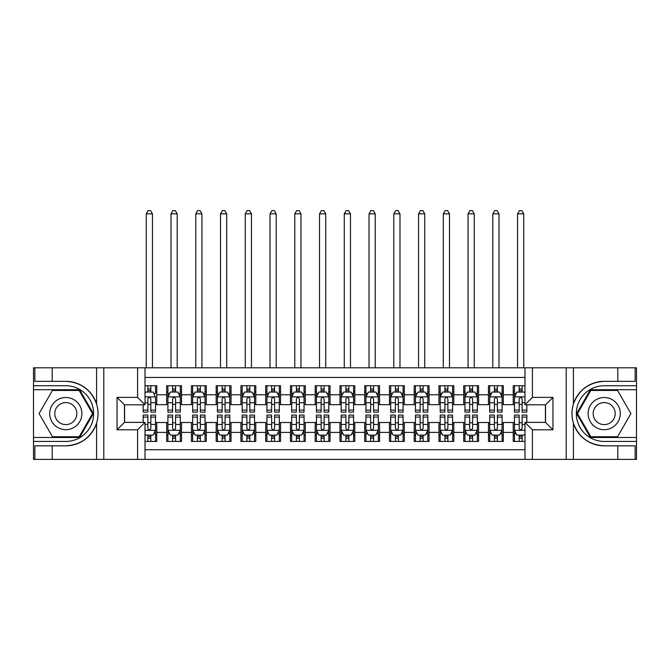 <?xml version="1.0" encoding="UTF-8"?>
<svg xmlns="http://www.w3.org/2000/svg" width="670" height="670" viewBox="0 0 670 670"><rect width="100%" height="100%" fill="white"/><g stroke="black" fill="none" stroke-linecap="round" stroke-linejoin="round"><path stroke-width="1" d="M145.013 459.385L524.987 459.385L524.987 422.376L545.531 422.376L545.531 404.806L524.987 404.806L524.987 367.797L145.013 367.797L145.013 404.806L124.469 404.806L124.469 422.376L145.013 422.376L145.013 459.385L52.193 459.385L52.193 445.835L65.802 445.835C80.953 444.922 91.221 437.368 96.589 423.172C98.482 416.79 98.482 410.409 96.589 404.018C91.221 389.823 80.953 382.269 65.802 381.347L52.193 381.347L52.193 367.797L33.5 367.797L33.5 437.477L79.596 437.477L93.39 413.591L79.596 389.706L33.5 389.706M524.987 385.744L513.228 385.744L513.228 394.781L503.329 394.781L503.329 404.68L513.228 404.68L513.228 394.781M503.329 394.781L503.329 385.744L488.472 385.744L488.472 394.781L478.573 394.781L478.573 404.68L488.472 404.68L488.472 394.781M478.573 394.781L478.573 385.744L463.715 385.744L463.715 394.781L453.816 394.781L453.816 404.68L463.715 404.68L463.715 394.781M453.816 394.781L453.816 385.744L438.967 385.744L438.967 394.781L429.068 394.781L429.068 404.68L438.967 404.68L438.967 394.781M429.068 394.781L429.068 385.744L414.211 385.744L414.211 394.781L404.312 394.781L404.312 404.68L414.211 404.68L414.211 394.781M404.312 394.781L404.312 385.744L389.454 385.744L389.454 394.781L379.555 394.781L379.555 404.68L389.454 404.68L389.454 394.781M379.555 394.781L379.555 385.744L364.706 385.744L364.706 394.781L354.807 394.781L354.807 404.68L364.706 404.68L364.706 394.781M354.807 394.781L354.807 385.744L339.95 385.744L339.95 394.781L330.05 394.781L330.05 404.68L339.95 404.68L339.95 394.781M330.05 394.781L330.05 385.744L315.193 385.744L315.193 394.781L305.294 394.781L305.294 404.68L315.193 404.68L315.193 394.781M305.294 394.781L305.294 385.744L290.445 385.744L290.445 394.781L280.546 394.781L280.546 404.68L290.445 404.68L290.445 394.781M280.546 394.781L280.546 385.744L265.689 385.744L265.689 394.781L255.789 394.781L255.789 404.68L265.689 404.68L265.689 394.781M255.789 394.781L255.789 385.744L240.932 385.744L240.932 394.781L231.033 394.781L231.033 404.68L240.932 404.68L240.932 394.781M231.033 394.781L231.033 385.744L216.184 385.744L216.184 394.781L206.285 394.781L206.285 404.68L216.184 404.68L216.184 394.781M206.285 394.781L206.285 385.744L191.427 385.744L191.427 394.781L181.528 394.781L181.528 404.68L191.427 404.68L191.427 394.781M181.528 394.781L181.528 385.744L166.671 385.744L166.671 404.68L156.772 404.68L156.772 385.744L145.013 385.744M145.013 441.438L156.772 441.438L156.772 422.502L166.671 422.502L166.671 441.438L181.528 441.438L181.528 422.502L191.427 422.502L191.427 432.41L181.528 432.41M191.427 432.41L191.427 441.438L206.285 441.438L206.285 422.502L216.184 422.502L216.184 432.41L206.285 432.41M216.184 432.41L216.184 441.438L231.033 441.438L231.033 422.502L240.932 422.502L240.932 432.41L231.033 432.41M240.932 432.41L240.932 441.438L255.789 441.438L255.789 422.502L265.689 422.502L265.689 432.41L255.789 432.41M265.689 432.41L265.689 441.438L280.546 441.438L280.546 422.502L290.445 422.502L290.445 432.41L280.546 432.41M290.445 432.41L290.445 441.438L305.294 441.438L305.294 422.502L315.193 422.502L315.193 432.41L305.294 432.41M315.193 432.41L315.193 441.438L330.05 441.438L330.05 422.502L339.95 422.502L339.95 432.41L330.05 432.41M339.95 432.41L339.95 441.438L354.807 441.438L354.807 422.502L364.706 422.502L364.706 432.41L354.807 432.41M364.706 432.41L364.706 441.438L379.555 441.438L379.555 422.502L389.454 422.502L389.454 432.41L379.555 432.41M389.454 432.41L389.454 441.438L404.312 441.438L404.312 422.502L414.211 422.502L414.211 432.41L404.312 432.41M414.211 432.41L414.211 441.438L429.068 441.438L429.068 422.502L438.967 422.502L438.967 432.41L429.068 432.41M438.967 432.41L438.967 441.438L453.816 441.438L453.816 422.502L463.715 422.502L463.715 432.41L453.816 432.41M463.715 432.41L463.715 441.438L478.573 441.438L478.573 422.502L488.472 422.502L488.472 432.41L478.573 432.41M488.472 432.41L488.472 441.438L503.329 441.438L503.329 422.502L513.228 422.502L513.228 432.41L503.329 432.41M524.987 377.453L145.013 377.453M145.013 449.738L524.987 449.738M513.228 432.41L513.228 441.438L524.987 441.438M124.595 404.806L124.595 422.376M545.405 422.376L545.405 404.806M147.861 391.933L150.834 391.933M155.532 391.933L156.772 391.933M147.861 404.437L150.834 404.437M155.532 404.437L156.772 404.437M147.861 422.753L150.834 422.753M155.532 422.753L156.772 422.753M147.861 435.249L150.834 435.249M155.532 435.249L156.772 435.249M166.671 404.437L167.91 404.437M172.617 404.437L175.59 404.437M180.289 404.437L181.528 404.437M166.671 391.933L167.91 391.933M172.617 391.933L175.59 391.933M180.289 391.933L181.528 391.933M166.671 422.753L167.91 422.753M172.617 422.753L175.59 422.753M180.289 422.753L181.528 422.753M166.671 435.249L167.91 435.249M172.617 435.249L175.59 435.249M180.289 435.249L181.528 435.249M191.427 422.753L192.667 422.753M197.374 422.753L200.338 422.753M205.045 422.753L206.285 422.753M191.427 435.249L192.667 435.249M197.374 435.249L200.338 435.249M205.045 435.249L206.285 435.249M191.427 391.933L192.667 391.933M197.374 391.933L200.338 391.933M205.045 391.933L206.285 391.933M191.427 404.437L192.667 404.437M197.374 404.437L200.338 404.437M205.045 404.437L206.285 404.437M216.184 422.753L217.423 422.753M222.122 422.753L225.095 422.753M229.793 422.753L231.033 422.753M216.184 435.249L217.423 435.249M222.122 435.249L225.095 435.249M229.793 435.249L231.033 435.249M216.184 391.933L217.423 391.933M222.122 391.933L225.095 391.933M229.793 391.933L231.033 391.933M216.184 404.437L217.423 404.437M222.122 404.437L225.095 404.437M229.793 404.437L231.033 404.437M240.932 422.753L242.172 422.753M246.878 422.753L249.851 422.753M254.55 422.753L255.789 422.753M240.932 435.249L242.172 435.249M246.878 435.249L249.851 435.249M254.55 435.249L255.789 435.249M240.932 391.933L242.172 391.933M246.878 391.933L249.851 391.933M254.55 391.933L255.789 391.933M240.932 404.437L242.172 404.437M246.878 404.437L249.851 404.437M254.55 404.437L255.789 404.437M265.689 422.753L266.928 422.753M271.626 422.753L274.599 422.753M279.306 422.753L280.546 422.753M265.689 435.249L266.928 435.249M271.626 435.249L274.599 435.249M279.306 435.249L280.546 435.249M265.689 391.933L266.928 391.933M271.626 391.933L274.599 391.933M279.306 391.933L280.546 391.933M265.689 404.437L266.928 404.437M271.626 404.437L274.599 404.437M279.306 404.437L280.546 404.437M290.445 422.753L291.684 422.753M296.383 422.753L299.356 422.753M304.054 422.753L305.294 422.753M290.445 435.249L291.684 435.249M296.383 435.249L299.356 435.249M304.054 435.249L305.294 435.249M290.445 391.933L291.684 391.933M296.383 391.933L299.356 391.933M304.054 391.933L305.294 391.933M290.445 404.437L291.684 404.437M296.383 404.437L299.356 404.437M304.054 404.437L305.294 404.437M315.193 422.753L316.433 422.753M321.139 422.753L324.113 422.753M328.811 422.753L330.05 422.753M315.193 435.249L316.433 435.249M321.139 435.249L324.113 435.249M328.811 435.249L330.05 435.249M315.193 391.933L316.433 391.933M321.139 391.933L324.113 391.933M328.811 391.933L330.05 391.933M315.193 404.437L316.433 404.437M321.139 404.437L324.113 404.437M328.811 404.437L330.05 404.437M339.95 422.753L341.189 422.753M345.887 422.753L348.861 422.753M353.567 422.753L354.807 422.753M339.95 435.249L341.189 435.249M345.887 435.249L348.861 435.249M353.567 435.249L354.807 435.249M339.95 391.933L341.189 391.933M345.887 391.933L348.861 391.933M353.567 391.933L354.807 391.933M339.95 404.437L341.189 404.437M345.887 404.437L348.861 404.437M353.567 404.437L354.807 404.437M364.706 422.753L365.946 422.753M370.644 422.753L373.617 422.753M378.316 422.753L379.555 422.753M364.706 435.249L365.946 435.249M370.644 435.249L373.617 435.249M378.316 435.249L379.555 435.249M364.706 391.933L365.946 391.933M370.644 391.933L373.617 391.933M378.316 391.933L379.555 391.933M364.706 404.437L365.946 404.437M370.644 404.437L373.617 404.437M378.316 404.437L379.555 404.437M389.454 422.753L390.694 422.753M395.401 422.753L398.374 422.753M403.072 422.753L404.312 422.753M389.454 435.249L390.694 435.249M395.401 435.249L398.374 435.249M403.072 435.249L404.312 435.249M389.454 391.933L390.694 391.933M395.401 391.933L398.374 391.933M403.072 391.933L404.312 391.933M389.454 404.437L390.694 404.437M395.401 404.437L398.374 404.437M403.072 404.437L404.312 404.437M414.211 422.753L415.45 422.753M420.149 422.753L423.122 422.753M427.828 422.753L429.068 422.753M414.211 435.249L415.45 435.249M420.149 435.249L423.122 435.249M427.828 435.249L429.068 435.249M414.211 391.933L415.45 391.933M420.149 391.933L423.122 391.933M427.828 391.933L429.068 391.933M414.211 404.437L415.45 404.437M420.149 404.437L423.122 404.437M427.828 404.437L429.068 404.437M438.967 422.753L440.207 422.753M444.905 422.753L447.878 422.753M452.577 422.753L453.816 422.753M438.967 435.249L440.207 435.249M444.905 435.249L447.878 435.249M452.577 435.249L453.816 435.249M438.967 391.933L440.207 391.933M444.905 391.933L447.878 391.933M452.577 391.933L453.816 391.933M438.967 404.437L440.207 404.437M444.905 404.437L447.878 404.437M452.577 404.437L453.816 404.437M463.715 422.753L464.955 422.753M469.662 422.753L472.626 422.753M477.333 422.753L478.573 422.753M463.715 435.249L464.955 435.249M469.662 435.249L472.626 435.249M477.333 435.249L478.573 435.249M463.715 391.933L464.955 391.933M469.662 391.933L472.626 391.933M477.333 391.933L478.573 391.933M463.715 404.437L464.955 404.437M469.662 404.437L472.626 404.437M477.333 404.437L478.573 404.437M488.472 422.753L489.711 422.753M494.41 422.753L497.383 422.753M502.09 422.753L503.329 422.753M488.472 435.249L489.711 435.249M494.41 435.249L497.383 435.249M502.09 435.249L503.329 435.249M488.472 391.933L489.711 391.933M494.41 391.933L497.383 391.933M502.09 391.933L503.329 391.933M488.472 404.437L489.711 404.437M494.41 404.437L497.383 404.437M502.09 404.437L503.329 404.437M513.228 422.753L514.468 422.753M519.166 422.753L522.139 422.753M513.228 435.249L514.468 435.249M519.166 435.249L522.139 435.249M513.228 391.933L514.468 391.933M519.166 391.933L522.139 391.933M513.228 404.437L514.468 404.437M519.166 404.437L522.139 404.437M150.834 385.744L150.834 392.059L150.834 388.96L147.861 388.96M143.162 410.09L143.162 412.109L147.861 412.109L147.861 410.09L143.162 410.09L143.162 404.806M145.013 393.298L145.633 392.059L153.061 392.059L155.532 397.009L155.532 412.109L150.834 412.109L150.834 398.868C149.845 396.958 148.857 396.958 147.861 398.868L147.861 407.218M155.532 393.474L155.532 388.96M153.74 393.416L155.532 393.416L155.532 385.744M147.861 392.059L147.861 385.744M145.013 402.745L147.861 402.745L147.861 410.09M152.442 367.797L152.442 213.831L146.253 213.831L146.253 367.797M146.253 213.831L148.112 210.614L150.583 210.614L152.442 213.831M147.861 438.222L150.834 438.222M145.013 433.892L145.633 435.131L153.061 435.131L155.532 430.182L155.532 415.082L150.834 415.082L150.834 417.092L155.532 417.092M155.532 430.182L155.532 441.438M143.162 422.376L143.162 415.082L147.861 415.082L147.861 428.323C148.849 430.232 149.837 430.232 150.834 428.323L150.834 417.092M150.834 435.131L150.834 441.438M147.861 441.438L147.861 435.131M73.851 399.655A16.088 16.088 0 0 0 51.866 405.551A16.088 16.088 0 0 0 57.762 427.527A16.088 16.088 0 0 0 79.738 421.639A16.088 16.088 0 0 0 73.851 399.655M71.313 404.052A11.013 11.013 0 0 0 56.263 408.089A11.013 11.013 0 0 0 60.3 423.13A11.013 11.013 0 0 0 75.341 419.102A11.013 11.013 0 0 0 71.313 404.052M79.169 436.74L52.444 436.74L39.078 413.591L52.444 390.451L79.169 390.451L92.527 413.591L79.169 436.74M612.238 399.655A16.088 16.088 0 0 0 590.262 405.551A16.088 16.088 0 0 0 596.149 427.527A16.088 16.088 0 0 0 618.134 421.639A16.088 16.088 0 0 0 612.238 399.655M609.7 404.052A11.013 11.013 0 0 0 594.659 408.089A11.013 11.013 0 0 0 598.687 423.13A11.013 11.013 0 0 0 613.737 419.102A11.013 11.013 0 0 0 609.7 404.052M617.556 436.74L590.831 436.74L577.473 413.591L590.831 390.451L617.556 390.451L630.922 413.591L617.556 436.74M137.593 459.385L137.593 429.805L117.041 429.805L117.041 397.377L137.593 397.377L137.593 367.797L103.8 367.797L103.8 459.385M96.589 404.018L96.589 367.797L52.193 367.797M52.193 459.385L33.5 459.385L33.5 437.477M33.5 441.438L65.802 441.438A27.847 27.847 0 0 0 93.649 413.591A27.847 27.847 0 0 0 65.802 385.744L33.5 385.744M65.802 445.835A32.244 32.244 0 0 0 98.046 413.591A32.244 32.244 0 0 0 65.802 381.347M96.589 367.797L103.8 367.797M137.593 367.797L145.013 367.797M52.193 445.835L34.865 445.835L34.865 459.385M52.193 381.347L34.865 381.347L34.865 367.797M137.593 429.805L145.013 422.376M117.041 429.805L124.469 422.376M117.041 397.377L124.469 404.806M137.593 397.377L145.013 404.806M524.987 367.797L617.807 367.797L617.807 381.347L604.198 381.347C589.047 382.269 578.78 389.823 573.411 404.018C571.518 410.392 571.518 416.782 573.411 423.172C578.78 437.368 589.047 444.922 604.198 445.835L617.807 445.835L617.807 459.385L636.5 459.385L636.5 389.706L590.404 389.706L576.61 413.591L590.404 437.477L636.5 437.477M532.407 367.797L532.407 397.377L552.959 397.377L552.959 429.805L532.407 429.805L532.407 459.385L566.2 459.385L566.2 367.797M573.411 423.172L573.411 459.385L617.807 459.385M617.807 367.797L636.5 367.797L636.5 389.706M636.5 385.744L604.198 385.744A27.847 27.847 0 0 0 576.351 413.591A27.847 27.847 0 0 0 604.198 441.438L636.5 441.438M604.198 381.347A32.244 32.244 0 0 0 571.954 413.591A32.244 32.244 0 0 0 604.198 445.835M573.411 459.385L566.2 459.385M532.407 459.385L524.987 459.385M617.807 381.347L635.135 381.347L635.135 367.797M617.807 445.835L635.135 445.835L635.135 459.385M532.407 397.377L524.987 404.806M552.959 397.377L545.531 404.806M552.959 429.805L545.531 422.376M532.407 429.805L524.987 422.376M175.59 388.96L172.617 388.96M180.289 410.09L175.59 410.09L175.59 412.109L180.289 412.109L180.289 397.009L177.818 392.059L170.389 392.059L167.91 397.009L167.91 412.109L172.617 412.109L172.617 410.09L167.91 410.09M167.91 397.009L167.91 385.744M180.289 397.009L180.289 385.744M172.617 392.059L172.617 385.744M175.59 385.744L175.59 392.059M175.59 410.09L175.59 398.868C174.594 396.958 173.605 396.958 172.617 398.868L172.617 410.09M177.198 367.797L177.198 213.831L171.009 213.831L171.009 367.797M171.009 213.831L172.86 210.614L175.339 210.614L177.198 213.831M200.338 388.96L197.374 388.96M205.045 410.09L200.338 410.09L200.338 412.109L205.045 412.109L205.045 397.009L202.566 392.059L195.138 392.059L192.667 397.009L192.667 412.109L197.374 412.109L197.374 410.09L192.667 410.09M192.667 397.009L192.667 385.744M205.045 397.009L205.045 385.744M197.374 392.059L197.374 385.744M200.338 385.744L200.338 392.059M200.338 410.09L200.338 398.868C199.35 396.958 198.362 396.958 197.374 398.868L197.374 410.09M201.946 367.797L201.946 213.831L195.757 213.831L195.757 367.797M195.757 213.831L197.617 210.614L200.095 210.614L201.946 213.831M225.095 388.96L222.122 388.96M229.793 410.09L225.095 410.09L225.095 412.109L229.793 412.109L229.793 397.009L227.323 392.059L219.894 392.059L217.423 397.009L217.423 412.109L222.122 412.109L222.122 410.09L217.423 410.09M217.423 397.009L217.423 385.744M229.793 397.009L229.793 385.744M222.122 392.059L222.122 385.744M225.095 385.744L225.095 392.059M225.095 410.09L225.095 398.868C224.107 396.958 223.118 396.958 222.122 398.868L222.122 410.09M226.703 367.797L226.703 213.831L220.514 213.831L220.514 367.797M220.514 213.831L222.373 210.614L224.844 210.614L226.703 213.831M249.851 388.96L246.878 388.96M254.55 410.09L249.851 410.09L249.851 412.109L254.55 412.109L254.55 397.009L252.079 392.059L244.651 392.059L242.172 397.009L242.172 412.109L246.878 412.109L246.878 410.09L242.172 410.09M242.172 397.009L242.172 385.744M254.55 397.009L254.55 385.744M246.878 392.059L246.878 385.744M249.851 385.744L249.851 392.059M249.851 410.09L249.851 398.868C248.855 396.958 247.867 396.958 246.878 398.868L246.878 410.09M251.459 367.797L251.459 213.831L245.27 213.831L245.27 367.797M245.27 213.831L247.121 210.614L249.6 210.614L251.459 213.831M172.617 438.222L175.59 438.222M167.91 417.092L172.617 417.092L172.617 415.082L167.91 415.082L167.91 430.182L170.389 435.131L177.818 435.131L180.289 430.182L180.289 415.082L175.59 415.082L175.59 417.092L180.289 417.092M180.289 430.182L180.289 441.438M167.91 430.182L167.91 441.438M175.59 435.131L175.59 441.438M172.617 441.438L172.617 435.131M172.617 417.092L172.617 428.323C173.605 430.232 174.594 430.232 175.59 428.323L175.59 417.092M197.374 438.222L200.338 438.222M192.667 417.092L197.374 417.092L197.374 415.082L192.667 415.082L192.667 430.182L195.138 435.131L202.566 435.131L205.045 430.182L205.045 415.082L200.338 415.082L200.338 417.092L205.045 417.092M205.045 430.182L205.045 441.438M192.667 430.182L192.667 441.438M200.338 435.131L200.338 441.438M197.374 441.438L197.374 435.131M197.374 417.092L197.374 428.323C198.362 430.232 199.35 430.232 200.338 428.323L200.338 417.092M222.122 438.222L225.095 438.222M217.423 417.092L222.122 417.092L222.122 415.082L217.423 415.082L217.423 430.182L219.894 435.131L227.323 435.131L229.793 430.182L229.793 415.082L225.095 415.082L225.095 417.092L229.793 417.092M229.793 430.182L229.793 441.438M217.423 430.182L217.423 441.438M225.095 435.131L225.095 441.438M222.122 441.438L222.122 435.131M222.122 417.092L222.122 428.323C223.11 430.232 224.098 430.232 225.095 428.323L225.095 417.092M246.878 438.222L249.851 438.222M242.172 417.092L246.878 417.092L246.878 415.082L242.172 415.082L242.172 430.182L244.651 435.131L252.079 435.131L254.55 430.182L254.55 415.082L249.851 415.082L249.851 417.092L254.55 417.092M254.55 430.182L254.55 441.438M242.172 430.182L242.172 441.438M249.851 435.131L249.851 441.438M246.878 441.438L246.878 435.131M246.878 417.092L246.878 428.323C247.867 430.232 248.855 430.232 249.851 428.323L249.851 417.092M274.599 388.96L271.626 388.96M279.306 410.09L274.599 410.09L274.599 412.109L279.306 412.109L279.306 397.009L276.827 392.059L269.399 392.059L266.928 397.009L266.928 412.109L271.626 412.109L271.626 410.09L266.928 410.09M266.928 397.009L266.928 385.744M279.306 397.009L279.306 385.744M271.626 392.059L271.626 385.744M274.599 385.744L274.599 392.059M274.599 410.09L274.599 398.868C273.611 396.958 272.623 396.958 271.626 398.868L271.626 410.09M276.208 367.797L276.208 213.831L270.018 213.831L270.018 367.797M270.018 213.831L271.878 210.614L274.357 210.614L276.208 213.831M271.626 438.222L274.599 438.222M266.928 417.092L271.626 417.092L271.626 415.082L266.928 415.082L266.928 430.182L269.399 435.131L276.827 435.131L279.306 430.182L279.306 415.082L274.599 415.082L274.599 417.092L279.306 417.092M279.306 430.182L279.306 441.438M266.928 430.182L266.928 441.438M274.599 435.131L274.599 441.438M271.626 441.438L271.626 435.131M271.626 417.092L271.626 428.323C272.623 430.232 273.611 430.232 274.599 428.323L274.599 417.092M299.356 388.96L296.383 388.96M304.054 410.09L299.356 410.09L299.356 412.109L304.054 412.109L304.054 397.009L301.584 392.059L294.155 392.059L291.684 397.009L291.684 412.109L296.383 412.109L296.383 410.09L291.684 410.09M291.684 397.009L291.684 385.744M304.054 397.009L304.054 385.744M296.383 392.059L296.383 385.744M299.356 385.744L299.356 392.059M299.356 410.09L299.356 398.868C298.368 396.958 297.38 396.958 296.383 398.868L296.383 410.09M300.964 367.797L300.964 213.831L294.775 213.831L294.775 367.797M294.775 213.831L296.634 210.614L299.105 210.614L300.964 213.831M296.383 438.222L299.356 438.222M291.684 417.092L296.383 417.092L296.383 415.082L291.684 415.082L291.684 430.182L294.155 435.131L301.584 435.131L304.054 430.182L304.054 415.082L299.356 415.082L299.356 417.092L304.054 417.092M304.054 430.182L304.054 441.438M291.684 430.182L291.684 441.438M299.356 435.131L299.356 441.438M296.383 441.438L296.383 435.131M296.383 417.092L296.383 428.323C297.371 430.232 298.359 430.232 299.356 428.323L299.356 417.092M324.113 388.96L321.139 388.96M328.811 410.09L324.113 410.09L324.113 412.109L328.811 412.109L328.811 397.009L326.34 392.059L318.912 392.059L316.433 397.009L316.433 412.109L321.139 412.109L321.139 410.09L316.433 410.09M316.433 397.009L316.433 385.744M328.811 397.009L328.811 385.744M321.139 392.059L321.139 385.744M324.113 385.744L324.113 392.059M324.113 410.09L324.113 398.868C323.116 396.958 322.128 396.958 321.139 398.868L321.139 410.09M325.721 367.797L325.721 213.831L319.531 213.831L319.531 367.797M319.531 213.831L321.382 210.614L323.861 210.614L325.721 213.831M321.139 438.222L324.113 438.222M316.433 417.092L321.139 417.092L321.139 415.082L316.433 415.082L316.433 430.182L318.912 435.131L326.34 435.131L328.811 430.182L328.811 415.082L324.113 415.082L324.113 417.092L328.811 417.092M328.811 430.182L328.811 441.438M316.433 430.182L316.433 441.438M324.113 435.131L324.113 441.438M321.139 441.438L321.139 435.131M321.139 417.092L321.139 428.323C322.128 430.232 323.116 430.232 324.113 428.323L324.113 417.092M348.861 388.96L345.887 388.96M353.567 410.09L348.861 410.09L348.861 412.109L353.567 412.109L353.567 397.009L351.088 392.059L343.66 392.059L341.189 397.009L341.189 412.109L345.887 412.109L345.887 410.09L341.189 410.09M341.189 397.009L341.189 385.744M353.567 397.009L353.567 385.744M345.887 392.059L345.887 385.744M348.861 385.744L348.861 392.059M348.861 410.09L348.861 398.868C347.872 396.958 346.884 396.958 345.887 398.868L345.887 410.09M350.469 367.797L350.469 213.831L344.279 213.831L344.279 367.797M344.279 213.831L346.139 210.614L348.618 210.614L350.469 213.831M345.887 438.222L348.861 438.222M341.189 417.092L345.887 417.092L345.887 415.082L341.189 415.082L341.189 430.182L343.66 435.131L351.088 435.131L353.567 430.182L353.567 415.082L348.861 415.082L348.861 417.092L353.567 417.092M353.567 430.182L353.567 441.438M341.189 430.182L341.189 441.438M348.861 435.131L348.861 441.438M345.887 441.438L345.887 435.131M345.887 417.092L345.887 428.323C346.884 430.232 347.872 430.232 348.861 428.323L348.861 417.092M373.617 388.96L370.644 388.96M378.316 410.09L373.617 410.09L373.617 412.109L378.316 412.109L378.316 397.009L375.845 392.059L368.416 392.059L365.946 397.009L365.946 412.109L370.644 412.109L370.644 410.09L365.946 410.09M365.946 397.009L365.946 385.744M378.316 397.009L378.316 385.744M370.644 392.059L370.644 385.744M373.617 385.744L373.617 392.059M373.617 410.09L373.617 398.868C372.629 396.958 371.641 396.958 370.644 398.868L370.644 410.09M375.225 367.797L375.225 213.831L369.036 213.831L369.036 367.797M369.036 213.831L370.895 210.614L373.366 210.614L375.225 213.831M370.644 438.222L373.617 438.222M365.946 417.092L370.644 417.092L370.644 415.082L365.946 415.082L365.946 430.182L368.416 435.131L375.845 435.131L378.316 430.182L378.316 415.082L373.617 415.082L373.617 417.092L378.316 417.092M378.316 430.182L378.316 441.438M365.946 430.182L365.946 441.438M373.617 435.131L373.617 441.438M370.644 441.438L370.644 435.131M370.644 417.092L370.644 428.323C371.632 430.232 372.621 430.232 373.617 428.323L373.617 417.092M398.374 388.96L395.401 388.96M403.072 410.09L398.374 410.09L398.374 412.109L403.072 412.109L403.072 397.009L400.601 392.059L393.173 392.059L390.694 397.009L390.694 412.109L395.401 412.109L395.401 410.09L390.694 410.09M390.694 397.009L390.694 385.744M403.072 397.009L403.072 385.744M395.401 392.059L395.401 385.744M398.374 385.744L398.374 392.059M398.374 410.09L398.374 398.868C397.377 396.958 396.389 396.958 395.401 398.868L395.401 410.09M399.982 367.797L399.982 213.831L393.793 213.831L393.793 367.797M393.793 213.831L395.643 210.614L398.122 210.614L399.982 213.831M395.401 438.222L398.374 438.222M390.694 417.092L395.401 417.092L395.401 415.082L390.694 415.082L390.694 430.182L393.173 435.131L400.601 435.131L403.072 430.182L403.072 415.082L398.374 415.082L398.374 417.092L403.072 417.092M403.072 430.182L403.072 441.438M390.694 430.182L390.694 441.438M398.374 435.131L398.374 441.438M395.401 441.438L395.401 435.131M395.401 417.092L395.401 428.323C396.389 430.232 397.377 430.232 398.374 428.323L398.374 417.092M423.122 388.96L420.149 388.96M427.828 410.09L423.122 410.09L423.122 412.109L427.828 412.109L427.828 397.009L425.35 392.059L417.921 392.059L415.45 397.009L415.45 412.109L420.149 412.109L420.149 410.09L415.45 410.09M415.45 397.009L415.45 385.744M427.828 397.009L427.828 385.744M420.149 392.059L420.149 385.744M423.122 385.744L423.122 392.059M423.122 410.09L423.122 398.868C422.134 396.958 421.145 396.958 420.149 398.868L420.149 410.09M424.73 367.797L424.73 213.831L418.541 213.831L418.541 367.797M418.541 213.831L420.4 210.614L422.879 210.614L424.73 213.831M420.149 438.222L423.122 438.222M415.45 417.092L420.149 417.092L420.149 415.082L415.45 415.082L415.45 430.182L417.921 435.131L425.35 435.131L427.828 430.182L427.828 415.082L423.122 415.082L423.122 417.092L427.828 417.092M427.828 430.182L427.828 441.438M415.45 430.182L415.45 441.438M423.122 435.131L423.122 441.438M420.149 441.438L420.149 435.131M420.149 417.092L420.149 428.323C421.145 430.232 422.134 430.232 423.122 428.323L423.122 417.092M447.878 388.96L444.905 388.96M452.577 410.09L447.878 410.09L447.878 412.109L452.577 412.109L452.577 397.009L450.106 392.059L442.677 392.059L440.207 397.009L440.207 412.109L444.905 412.109L444.905 410.09L440.207 410.09M440.207 397.009L440.207 385.744M452.577 397.009L452.577 385.744M444.905 392.059L444.905 385.744M447.878 385.744L447.878 392.059M447.878 410.09L447.878 398.868C446.89 396.958 445.902 396.958 444.905 398.868L444.905 410.09M449.486 367.797L449.486 213.831L443.297 213.831L443.297 367.797M443.297 213.831L445.156 210.614L447.627 210.614L449.486 213.831M444.905 438.222L447.878 438.222M440.207 417.092L444.905 417.092L444.905 415.082L440.207 415.082L440.207 430.182L442.677 435.131L450.106 435.131L452.577 430.182L452.577 415.082L447.878 415.082L447.878 417.092L452.577 417.092M452.577 430.182L452.577 441.438M440.207 430.182L440.207 441.438M447.878 435.131L447.878 441.438M444.905 441.438L444.905 435.131M444.905 417.092L444.905 428.323C445.893 430.232 446.882 430.232 447.878 428.323L447.878 417.092M472.626 388.96L469.662 388.96M477.333 410.09L472.626 410.09L472.626 412.109L477.333 412.109L477.333 397.009L474.863 392.059L467.434 392.059L464.955 397.009L464.955 412.109L469.662 412.109L469.662 410.09L464.955 410.09M464.955 397.009L464.955 385.744M477.333 397.009L477.333 385.744M469.662 392.059L469.662 385.744M472.626 385.744L472.626 392.059M472.626 410.09L472.626 398.868C471.638 396.958 470.65 396.958 469.662 398.868L469.662 410.09M474.243 367.797L474.243 213.831L468.054 213.831L468.054 367.797M468.054 213.831L469.905 210.614L472.383 210.614L474.243 213.831M469.662 438.222L472.626 438.222M464.955 417.092L469.662 417.092L469.662 415.082L464.955 415.082L464.955 430.182L467.434 435.131L474.863 435.131L477.333 430.182L477.333 415.082L472.626 415.082L472.626 417.092L477.333 417.092M477.333 430.182L477.333 441.438M464.955 430.182L464.955 441.438M472.626 435.131L472.626 441.438M469.662 441.438L469.662 435.131M469.662 417.092L469.662 428.323C470.65 430.232 471.638 430.232 472.626 428.323L472.626 417.092M497.383 388.96L494.41 388.96M502.09 410.09L497.383 410.09L497.383 412.109L502.09 412.109L502.09 397.009L499.611 392.059L492.182 392.059L489.711 397.009L489.711 412.109L494.41 412.109L494.41 410.09L489.711 410.09M489.711 397.009L489.711 385.744M502.09 397.009L502.09 385.744M494.41 392.059L494.41 385.744M497.383 385.744L497.383 392.059M497.383 410.09L497.383 398.868C496.395 396.958 495.406 396.958 494.41 398.868L494.41 410.09M498.991 367.797L498.991 213.831L492.802 213.831L492.802 367.797M492.802 213.831L494.661 210.614L497.14 210.614L498.991 213.831M494.41 438.222L497.383 438.222M489.711 417.092L494.41 417.092L494.41 415.082L489.711 415.082L489.711 430.182L492.182 435.131L499.611 435.131L502.09 430.182L502.09 415.082L497.383 415.082L497.383 417.092L502.09 417.092M502.09 430.182L502.09 441.438M489.711 430.182L489.711 441.438M497.383 435.131L497.383 441.438M494.41 441.438L494.41 435.131M494.41 417.092L494.41 428.323C495.406 430.232 496.395 430.232 497.383 428.323L497.383 417.092M522.139 388.96L519.166 388.96M524.987 393.298L524.367 392.059L516.938 392.059L514.468 397.009L514.468 412.109L519.166 412.109L519.166 410.09L514.468 410.09M514.468 397.009L514.468 385.744M526.838 404.806L526.838 412.109L522.139 412.109L522.139 398.868C521.151 396.958 520.163 396.958 519.166 398.868L519.166 410.09M519.166 392.059L519.166 385.744M522.139 385.744L522.139 392.059M523.747 367.797L523.747 213.831L517.558 213.831L517.558 367.797M517.558 213.831L519.418 210.614L521.888 210.614L523.747 213.831M519.166 438.222L522.139 438.222M526.838 417.092L526.838 415.082L522.139 415.082L522.139 417.092L526.838 417.092L526.838 422.376M516.26 433.766L514.468 433.766L514.468 415.082L519.166 415.082L519.166 428.323C520.155 430.232 521.143 430.232 522.139 428.323L522.139 417.092M514.468 433.766L514.468 441.438M514.468 430.182L516.938 435.131L524.367 435.131L524.987 433.892M522.139 435.131L522.139 441.438M519.166 441.438L519.166 435.131M166.671 432.41L156.772 432.41M166.671 394.781L156.772 394.781M155.474 396.883L145.013 396.883M155.532 410.09L150.834 410.09M155.532 402.745L150.834 402.745M150.834 390.535L147.861 390.535M145.013 430.299L155.474 430.299M155.532 433.766L153.74 433.766M143.162 417.092L147.861 417.092M150.834 424.445L155.532 424.445M145.013 424.445L147.861 424.445M147.861 436.647L150.834 436.647M96.589 459.385L96.589 423.172M573.411 367.797L573.411 404.018M180.23 396.883L167.977 396.883M167.91 393.416L169.711 393.416M178.496 393.416L180.289 393.416M172.617 402.745L167.91 402.745M180.289 402.745L175.59 402.745M175.59 390.535L172.617 390.535M204.978 396.883L192.726 396.883M192.667 393.416L194.459 393.416M203.253 393.416L205.045 393.416M197.374 402.745L192.667 402.745M205.045 402.745L200.338 402.745M200.338 390.535L197.374 390.535M229.735 396.883L217.482 396.883M217.423 393.416L219.216 393.416M228.001 393.416L229.793 393.416M222.122 402.745L217.423 402.745M229.793 402.745L225.095 402.745M225.095 390.535L222.122 390.535M254.491 396.883L242.239 396.883M242.172 393.416L243.972 393.416M252.758 393.416L254.55 393.416M246.878 402.745L242.172 402.745M254.55 402.745L249.851 402.745M249.851 390.535L246.878 390.535M167.977 430.299L180.23 430.299M180.289 433.766L178.496 433.766M169.711 433.766L167.91 433.766M175.59 424.445L180.289 424.445M167.91 424.445L172.617 424.445M172.617 436.647L175.59 436.647M192.726 430.299L204.978 430.299M205.045 433.766L203.253 433.766M194.459 433.766L192.667 433.766M200.338 424.445L205.045 424.445M192.667 424.445L197.374 424.445M197.374 436.647L200.338 436.647M217.482 430.299L229.735 430.299M229.793 433.766L228.001 433.766M219.216 433.766L217.423 433.766M225.095 424.445L229.793 424.445M217.423 424.445L222.122 424.445M222.122 436.647L225.095 436.647M242.239 430.299L254.491 430.299M254.55 433.766L252.758 433.766M243.972 433.766L242.172 433.766M249.851 424.445L254.55 424.445M242.172 424.445L246.878 424.445M246.878 436.647L249.851 436.647M279.239 396.883L266.987 396.883M266.928 393.416L268.72 393.416M277.514 393.416L279.306 393.416M271.626 402.745L266.928 402.745M279.306 402.745L274.599 402.745M274.599 390.535L271.626 390.535M266.987 430.299L279.239 430.299M279.306 433.766L277.514 433.766M268.72 433.766L266.928 433.766M274.599 424.445L279.306 424.445M266.928 424.445L271.626 424.445M271.626 436.647L274.599 436.647M303.996 396.883L291.743 396.883M291.684 393.416L293.477 393.416M302.262 393.416L304.054 393.416M296.383 402.745L291.684 402.745M304.054 402.745L299.356 402.745M299.356 390.535L296.383 390.535M291.743 430.299L303.996 430.299M304.054 433.766L302.262 433.766M293.477 433.766L291.684 433.766M299.356 424.445L304.054 424.445M291.684 424.445L296.383 424.445M296.383 436.647L299.356 436.647M328.752 396.883L316.5 396.883M316.433 393.416L318.225 393.416M327.019 393.416L328.811 393.416M321.139 402.745L316.433 402.745M328.811 402.745L324.113 402.745M324.113 390.535L321.139 390.535M316.5 430.299L328.752 430.299M328.811 433.766L327.019 433.766M318.225 433.766L316.433 433.766M324.113 424.445L328.811 424.445M316.433 424.445L321.139 424.445M321.139 436.647L324.113 436.647M353.5 396.883L341.248 396.883M341.189 393.416L342.981 393.416M351.775 393.416L353.567 393.416M345.887 402.745L341.189 402.745M353.567 402.745L348.861 402.745M348.861 390.535L345.887 390.535M341.248 430.299L353.5 430.299M353.567 433.766L351.775 433.766M342.981 433.766L341.189 433.766M348.861 424.445L353.567 424.445M341.189 424.445L345.887 424.445M345.887 436.647L348.861 436.647M378.257 396.883L366.004 396.883M365.946 393.416L367.738 393.416M376.523 393.416L378.316 393.416M370.644 402.745L365.946 402.745M378.316 402.745L373.617 402.745M373.617 390.535L370.644 390.535M366.004 430.299L378.257 430.299M378.316 433.766L376.523 433.766M367.738 433.766L365.946 433.766M373.617 424.445L378.316 424.445M365.946 424.445L370.644 424.445M370.644 436.647L373.617 436.647M403.013 396.883L390.761 396.883M390.694 393.416L392.486 393.416M401.28 393.416L403.072 393.416M395.401 402.745L390.694 402.745M403.072 402.745L398.374 402.745M398.374 390.535L395.401 390.535M390.761 430.299L403.013 430.299M403.072 433.766L401.28 433.766M392.486 433.766L390.694 433.766M398.374 424.445L403.072 424.445M390.694 424.445L395.401 424.445M395.401 436.647L398.374 436.647M427.762 396.883L415.509 396.883M415.45 393.416L417.243 393.416M426.028 393.416L427.828 393.416M420.149 402.745L415.45 402.745M427.828 402.745L423.122 402.745M423.122 390.535L420.149 390.535M415.509 430.299L427.762 430.299M427.828 433.766L426.028 433.766M417.243 433.766L415.45 433.766M423.122 424.445L427.828 424.445M415.45 424.445L420.149 424.445M420.149 436.647L423.122 436.647M452.518 396.883L440.265 396.883M440.207 393.416L441.999 393.416M450.784 393.416L452.577 393.416M444.905 402.745L440.207 402.745M452.577 402.745L447.878 402.745M447.878 390.535L444.905 390.535M440.265 430.299L452.518 430.299M452.577 433.766L450.784 433.766M441.999 433.766L440.207 433.766M447.878 424.445L452.577 424.445M440.207 424.445L444.905 424.445M444.905 436.647L447.878 436.647M477.274 396.883L465.022 396.883M464.955 393.416L466.747 393.416M475.541 393.416L477.333 393.416M469.662 402.745L464.955 402.745M477.333 402.745L472.626 402.745M472.626 390.535L469.662 390.535M465.022 430.299L477.274 430.299M477.333 433.766L475.541 433.766M466.747 433.766L464.955 433.766M472.626 424.445L477.333 424.445M464.955 424.445L469.662 424.445M469.662 436.647L472.626 436.647M502.023 396.883L489.77 396.883M489.711 393.416L491.504 393.416M500.289 393.416L502.09 393.416M494.41 402.745L489.711 402.745M502.09 402.745L497.383 402.745M497.383 390.535L494.41 390.535M489.77 430.299L502.023 430.299M502.09 433.766L500.289 433.766M491.504 433.766L489.711 433.766M497.383 424.445L502.09 424.445M489.711 424.445L494.41 424.445M494.41 436.647L497.383 436.647M524.987 396.883L514.527 396.883M514.468 393.416L516.26 393.416M526.838 410.09L522.139 410.09M519.166 402.745L514.468 402.745M524.987 402.745L522.139 402.745M522.139 390.535L519.166 390.535M514.527 430.299L524.987 430.299M514.468 417.092L519.166 417.092M522.139 424.445L524.987 424.445M514.468 424.445L519.166 424.445M519.166 436.647L522.139 436.647"/></g></svg>
